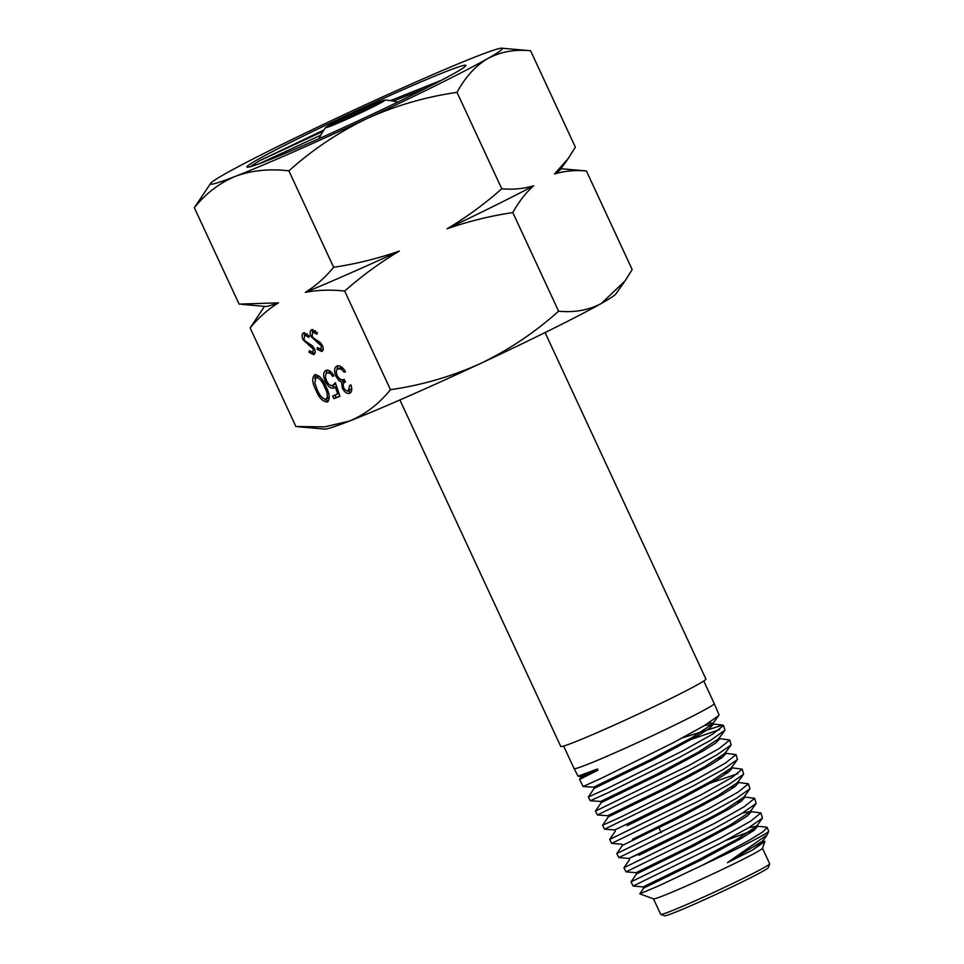<?xml version="1.0" encoding="UTF-8"?>
<svg xmlns="http://www.w3.org/2000/svg" width="964" height="964" viewBox="0 0 964 964"><rect width="100%" height="100%" fill="white"/><g stroke="black" fill="none" stroke-linecap="round" stroke-linejoin="round"><path stroke-width="1.45" d="M447.091 71.143A120.717 4.941 -24.9 0 0 321.169 127.381A120.717 4.941 -24.9 0 0 247.097 167.17A120.717 4.941 -24.9 0 0 358.512 120.693A120.717 4.941 -24.9 0 0 465.913 65.6A120.717 4.941 -24.9 0 0 447.091 71.143M441.596 80.181L390.528 100.618M323.916 129.995L259.449 160.771L249.989 166.796M477.276 56.141A160.916 6.591 -24.9 0 0 345.931 113.812A160.916 6.591 -24.9 0 0 225.082 173.869A160.916 6.591 -24.9 0 0 210.646 183.353A160.916 6.591 -24.9 0 0 235.578 176.267A160.916 6.591 -24.9 0 0 366.91 118.596A160.916 6.591 -24.9 0 0 487.772 58.539A160.916 6.591 -24.9 0 0 501.81 48.2A160.916 6.591 -24.9 0 0 477.276 56.141M210.646 183.353L194.342 207.718C205.79 193.451 219.539 182.967 235.578 176.267C251.737 170.351 269.51 168.543 288.899 170.857C312.469 149.709 338.472 132.285 366.91 118.596C395.734 105.558 425.775 96.822 457.02 92.375C465.166 77.24 475.409 65.95 487.772 58.539C500.473 51.791 514.752 49.188 530.598 50.743L501.81 48.2M307.155 333.761L304.684 334.906L304.034 339.316L305.395 341.184L312.24 345.751L314.36 348.655C315.589 351.764 315.385 353.752 313.734 354.619L309.01 352.318L309.36 350.667L312.866 352.438L313.36 349.149L302.973 339.69C301.599 336.123 301.84 333.821 303.696 332.785L309.336 335.93L308.842 337.376L304.528 334.978L306.564 333.978M342.16 367.465L338.304 368.67C336.195 369.549 335.809 371.851 337.135 375.599C339.509 379.334 341.846 380.575 344.16 379.346L345.401 381.997C343.353 382.551 342.762 384.455 343.63 387.697C345.22 390.287 346.823 391.264 348.45 390.625L349.643 385.443L350.956 384.937C352.318 389.287 351.908 392.059 349.703 393.276C347.124 394.011 344.666 392.324 342.328 388.191L341.545 382.202L338.942 380.599L335.942 376.334C333.845 370.923 334.231 367.489 337.087 366.007C339.943 365.211 342.738 367.127 345.498 371.755L344.184 372.261L341.389 369.128L337.99 368.814L339.918 367.862M348.45 390.625L351.727 388.552M194.342 207.718L239.096 304.118L278.476 302.829C267.98 309.348 258.533 317.722 250.146 327.929L295.912 426.534L324.748 426.835L349.233 421.135A160.916 6.591 -24.9 0 0 480.578 363.464C451.755 376.49 421.714 385.226 390.468 389.685C378.84 404.085 365.103 414.568 349.233 421.135A160.916 6.591 -24.9 0 1 324.699 429.076L298.334 426.763M288.899 170.857L333.64 267.269C325.254 277.475 315.806 285.838 305.311 292.369C317.819 289.959 330.953 289.525 344.69 291.068L390.468 389.685M330.893 371.839L327.278 372.972C325.181 374.213 324.964 376.888 326.639 380.985C328.567 384.624 330.616 386.07 332.797 385.335L335.388 382.756L339.918 396.3L333.942 398.638L332.713 395.975L337.665 394.047L335.279 386.913L333.797 388.094C330.7 388.757 327.856 386.528 325.278 381.395C322.88 375.647 323.157 371.935 326.121 370.284C328.82 369.658 331.435 371.514 333.954 375.864L332.652 376.37C330.857 373.574 329.073 372.441 327.278 372.972L329.049 372.092M332.797 385.335L335.749 383.817M325.868 386.456C329.712 393.649 330.206 398.831 327.338 402C322.832 401.747 319.048 397.855 315.975 390.312C312.191 383.07 311.758 377.876 314.686 374.743C319.144 375.032 322.88 378.948 325.868 386.456M315.216 330.616L312.746 331.773L312.095 336.171L313.457 338.051L320.313 342.606L322.422 345.51C323.651 348.619 323.446 350.607 321.795 351.474L317.072 349.173L317.421 347.534L320.928 349.305L321.422 346.004L311.035 336.544C309.661 332.978 309.902 330.676 311.758 329.64L317.397 332.797L316.903 334.231L312.589 331.845L314.626 330.833M344.69 291.068C361.813 275.909 380.045 262.57 399.373 251.062C377.804 258.581 355.885 263.979 333.64 267.269M558.602 311.191C535.02 332.351 509.016 349.775 480.578 363.464A160.916 6.591 -24.9 0 0 601.428 303.407C588.727 310.155 574.448 312.746 558.602 311.191L512.824 212.586C518.777 201.777 525.717 192.836 533.646 185.775C523.657 188.775 513.029 189.775 501.774 188.775C484.651 203.946 466.431 217.274 447.091 228.793C468.673 221.274 490.58 215.876 512.824 212.586M457.02 92.375L501.774 188.775M530.598 50.743L575.351 147.143L568.182 158.554L554.529 173.954C564.518 170.965 575.147 169.953 586.401 170.953L632.167 269.558L624.997 280.97L601.428 303.407A160.916 6.591 -24.9 0 0 615.876 293.924L624.997 280.97M586.401 170.953L561.024 168.712M264.473 306.359L250.146 327.929M305.311 292.369A163.061 6.676 -24.9 0 0 399.373 251.062M241.518 304.347L265.413 306.444A163.061 6.676 -24.9 0 0 278.476 302.829M554.529 173.954A163.061 6.676 -24.9 0 0 560.47 169.483L568.182 158.554M447.091 228.793A163.061 6.676 -24.9 0 0 533.646 185.775M342.328 388.191L343.582 387.576M350.884 392.408L347.112 390.769M341.545 382.202L343.702 381.129L341.087 379.539L338.942 380.599M343.473 383.744L343.702 381.129M335.942 376.334L337.195 375.707M336.737 370.068L337.966 365.778M344.184 372.261L345.425 371.646M341.389 369.128L343.015 368.32M348.775 390.456L350.788 389.468M337.665 394.047L338.942 393.408M335.279 386.913L336.569 386.275M325.278 381.395L326.543 380.768M334.99 387.239L331.014 385.467M325.82 374.538L326.965 370.08M332.652 376.37L333.893 375.755M339.846 396.096L336.099 397.566L334.954 395.095M333.942 398.638L336.099 397.566M315.975 390.312L317.228 389.697M328.483 401.12L324.748 399.385M314.782 378.551L315.662 374.55M319.397 376.334L317.843 376.442M318.024 376.346L315.867 377.418L314.818 383.082L317.289 389.817C319.614 395.662 322.53 398.843 326.049 399.349L329.327 397.084M326.049 399.349C328.134 396.698 327.639 392.565 324.567 386.974C322.301 381.081 319.409 377.888 315.867 377.418L317.915 376.394M309.01 352.318L310.432 351.607M314.794 353.655L312.589 352.523M313.36 349.149L314.36 348.655M311.348 346.775L312.637 346.136M308.817 345.317L310.456 344.497M302.973 339.69L303.973 339.195M304.238 335.171L304.745 332.64M317.072 349.173L318.494 348.462M322.856 350.51L320.651 349.378M321.422 346.004L322.422 345.51M319.409 343.63L320.699 342.991M316.879 342.172L318.518 341.364M311.035 336.544L312.035 336.05M312.3 332.026L312.818 329.495M259.063 163.796L320.771 135.189M259.449 160.771L323.012 131.393M393.396 101.112L426.787 87.784M399.903 399.952L560.747 746.449A80.024 3.278 -24.9 0 0 599.933 731.435A80.024 3.278 -24.9 0 0 674.065 696.888A80.024 3.278 -24.9 0 0 705.925 679.066L545.082 332.568M372.996 106.51A25.172 1.036 -24.9 0 0 338.316 122.609M368.875 108.595A26.606 1.085 -24.9 0 0 379.467 102.714A26.606 1.085 -24.9 0 0 354.885 112.884A26.606 1.085 -24.9 0 0 331.255 125.103A26.606 1.085 -24.9 0 0 344.678 119.885A26.606 1.085 -24.9 0 0 368.875 108.595M372.032 107.365A32.8 1.338 -24.9 0 0 384.961 100.015A32.8 1.338 -24.9 0 0 354.776 112.655A32.8 1.338 -24.9 0 0 325.639 127.549A32.8 1.338 -24.9 0 0 340.678 121.946A32.8 1.338 -24.9 0 0 372.032 107.365M760.909 812.917L762.452 818.075L748.787 827.654L719.036 844.054L633.119 886.037L631.034 881.879L721.012 837.8L750.607 821.183L760.909 812.917L750.233 811.567L742.316 813.146M726.133 845.38L735.592 841.644M767.115 827.449L768.694 831.149A72.927 2.988 155.1 0 1 768.682 831.281A72.927 2.988 155.1 0 1 702.623 865.106L748.992 840.427L762.837 831.848L767.115 827.449L766.308 827.076L756.607 826.184L748.606 827.763M754.776 829.727L725.892 840.439M754.667 798.3L756.162 803.422L742.352 813.122L712.36 829.691L625.998 871.854L623.925 867.745L714.577 823.376L744.353 806.663L754.667 798.3L744.039 796.963M748.462 783.78L749.956 788.781L736.171 798.457L705.997 815.062L618.828 857.599L616.803 853.586L708.046 808.929L738.026 792.131L748.462 783.78L737.605 782.37M741.846 800.747L737.581 802.156M737.737 782.382L738.472 782.768L734.857 786.672L722.663 794.384L681.717 816.46L622.455 845.392L616.803 853.586M742.22 769.151L743.642 774.188L729.555 784.021L699.165 800.783L611.682 843.392L609.694 839.427L701.539 794.553L731.736 777.623L742.22 769.151L731.459 767.742M707.877 801.205L716.987 797.65M735.484 786.214L731.025 787.733M736.026 754.631L737.448 759.511L723.494 769.296L692.863 786.118L604.536 829.173L602.584 825.268L620.961 817.002L695.08 780.057L725.458 763.078L736.026 754.631L725.012 753.161M710.878 782.949L737.773 773.706M728.917 771.766L724.542 773.236M729.784 740.015L731.134 744.943L716.806 754.896L686.055 771.839L597.403 814.954L595.463 811.098L688.549 765.705L719.132 748.558L729.784 740.015L718.855 738.532M695.369 771.935L704.431 768.416M722.614 757.186L718.035 758.764M723.578 725.482L724.94 730.242L710.757 740.183L679.704 757.21L608.85 792.372L590.257 800.735L588.353 796.963L606.995 788.6L682.054 751.233L712.866 734.026L723.578 725.482L722.723 725.073L682.404 737.894M714.228 703.575L718.963 714.661L718.626 715.674L704.166 725.723L672.968 742.883L601.801 778.069L583.112 786.504L579.557 779.43L597.921 770.176L597.463 768.947L578.099 776.213L574.11 768.609A77.24 3.169 155.1 0 0 593.812 761.837A77.24 3.169 155.1 0 0 671.028 726.868A77.24 3.169 155.1 0 0 714.228 703.575A77.24 3.169 155.1 0 0 714.228 703.563L703.756 681.018M691.875 739.171L719.554 729.603M768.682 831.281L767.175 834.812L727.35 862.72L752.185 850.248L764.934 841.5L762.861 840.765M764.934 841.5L762.44 848.32A60.069 2.458 155.1 0 1 708.01 876.18A60.069 2.458 155.1 0 1 653.544 898.858L639.783 893.833L658.81 885.832L702.623 865.106M756.909 825.365L757.463 826.57L753.728 830.51L741.774 838.102L701.455 859.852L643.723 888.109L639.783 893.833M762.464 848.248L769.658 863.756A60.069 2.458 155.1 0 1 769.658 863.877A60.069 2.458 155.1 0 1 716.204 891.278A60.069 2.458 155.1 0 1 660.762 914.414A60.069 2.458 155.1 0 1 660.677 914.342L653.484 898.834M769.658 863.877L768.26 867.66A57.213 2.35 155.1 0 1 717.361 893.773A57.213 2.35 155.1 0 1 664.558 915.8L660.762 914.414M752.185 850.248L763.717 841.15L763.163 839.957M631.034 881.879L636.601 873.89L695.128 845.259L735.52 823.461L747.546 815.833L751.101 811.965L750.546 810.76M638.939 855.273L688.103 831.028L728.977 809.001L741.063 801.337L744.859 797.336L744.316 796.131M627.106 825.69L674.752 802.193L716.204 779.888L728.435 772.128L732.254 768.115L731.712 766.91M602.584 825.268L608.296 816.894L668.257 787.684L709.769 765.356L722.144 757.535L725.856 753.571L725.326 752.354M595.463 811.086L601.187 802.663L661.412 773.357L703.407 750.775L715.806 742.943L719.626 738.906L719.096 737.701M588.365 796.963L594.125 788.407L654.857 758.873L696.972 736.243L709.504 728.35L713.264 724.338L704.576 725.482M597.463 768.947L580.28 776.345L580.834 777.526L597.921 770.176M727.35 862.72L762.898 840.885L767.175 834.812M643.723 888.109L643.169 886.916L697.117 860.587L737.05 839.307L756.656 826.256L762.452 818.075M636.601 873.89L636.035 872.697L690.525 846.127L730.495 824.847L750.269 811.712L756.162 803.422M665.582 842.006L628.974 858.442L683.741 831.763L724.229 810.218L744.039 797.035L749.956 788.781M632.505 839.27L677.065 817.351L717.565 795.818L737.629 782.527L743.642 774.188M652.182 813.134L626.588 824.485M609.694 839.403L615.369 831.149L614.791 829.956L670.305 802.976L711.336 781.177L731.423 767.826L737.448 759.511M645.47 798.698L620.623 809.712M608.296 816.894L607.718 815.713L663.594 788.588L704.624 766.79L725.024 753.33L731.134 744.943M601.187 802.663L600.608 801.482L656.858 774.2L698.394 752.149L718.795 738.641L724.94 730.242M632.071 769.826L608.609 780.225M594.125 788.407L593.547 787.226L650.146 759.801L691.766 737.725L712.42 724.121L712.733 723.133L708.528 723.108M325.82 386.359L324.567 386.974M703.853 804.88L703.298 803.687M690.477 776.08L689.923 774.875M677.114 747.269L676.559 746.076M665.702 842.283L665.148 841.09M661.256 832.703L659.014 827.871M652.327 813.459L651.772 812.266M325.639 127.549A67.938 67.938 0 0 0 318.988 138.671M397.746 102.112A67.938 67.938 0 0 0 384.961 100.015M563.639 746.052L574.11 768.609M618.828 857.599L628.974 858.442L629.54 859.635L623.937 867.733M712.444 723.94L722.723 725.073M580.846 777.502L579.557 779.43M643.169 886.916L633.119 886.037M636.035 872.697L625.998 871.854M622.455 845.392L621.888 844.199L611.706 843.392M614.791 829.956L604.548 829.173M607.718 815.713L597.403 814.954M600.608 801.482L590.257 800.735M593.547 787.226L583.112 786.504M712.42 724.121L718.626 715.674M580.28 776.345L578.099 776.213M738.472 782.768L737.93 781.563M713.264 724.338L712.733 723.133"/></g></svg>
